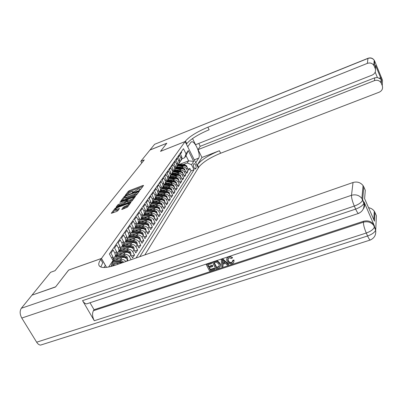 <?xml version="1.0" encoding="UTF-8"?>
<svg xmlns="http://www.w3.org/2000/svg" width="403" height="403" viewBox="0 0 403 403"><rect width="100%" height="100%" fill="white"/><g stroke="black" fill="none" stroke-linecap="round" stroke-linejoin="round"><path stroke-width="0.6" d="M139.967 189.783L140.702 189.319L143.569 185.476L143.07 185.41L129.353 190.674L128.315 191.324L125.262 195.294L131.257 191.742L132.97 191.596L132.396 192.563L132.773 192.533L138.395 189.012L140.138 188.866L139.584 189.818L139.967 189.783M121.711 209.273L122.215 209.379L127.419 207.132L130.99 202.276L116.124 207.721L115.026 208.416L111.263 213.323L116.694 211.449L117.807 210.739L119.429 208.553L115.026 209.605C115.248 208.915 116.281 208.165 118.124 207.359L127.56 203.797L129.046 203.696C128.819 204.386 127.786 205.132 125.953 205.928L123.258 207.233L121.822 209.479M68.641 270.101L55.669 286.8L32.21 295.077M68.621 270.065L101.485 258.434L185.098 141.579L198.311 167.885L198.649 167.341C202.477 162.414 209.807 157.714 220.632 153.236L379.243 92.176C382.109 90.751 383.117 88.574 382.261 85.643L382.507 80.227L374.679 61.12L374.246 66.122L375.198 68.439L375.47 65.14L381.495 79.849L381.082 79.245L377.384 77.502L375.193 72.167M32.144 294.971L50.577 272.292L55.04 270.705L144.259 159.91L140.813 161.281L149.956 150.032L166.741 143.312L160.515 151.352L185.098 141.579M135.433 195.626L136.506 194.946L139.791 190.543L139.287 190.468L125.393 195.777L124.341 196.442L120.824 201.016L135.433 195.626M135.443 196.372L132.038 200.936L130.95 201.626L116.124 207.066L117.726 204.941L118.809 204.256L125.625 201.399L126.663 199.979L120.185 202.271L119.812 202.301L120.603 201.737L135.443 196.372M122.472 255.018L123.963 254.495C126.25 253.945 128.099 254.711 129.504 256.787L130.819 254.756L132.592 257.975L134.526 254.953L131.509 256.011M125.832 250.011L127.298 249.492C129.559 248.948 131.383 249.699 132.768 251.754L134.053 249.779L135.801 252.963L137.69 250.011L134.748 251.049M129.111 245.125L130.552 244.611C132.789 244.067 134.592 244.812 135.957 246.848L137.211 244.918L138.929 248.072L140.773 245.19L137.912 246.203M132.31 240.359L133.725 239.85C135.937 239.311 137.72 240.047 139.065 242.057L140.289 240.173L141.987 243.296L143.785 240.485L141 241.478M135.428 235.705L136.824 235.206C139.015 234.667 140.773 235.392 142.103 237.382L143.297 235.543L144.969 238.636L146.722 235.891L144.007 236.863M138.476 231.166L139.851 230.667C142.017 230.128 143.755 230.848 145.065 232.818L146.234 231.025L147.881 234.083L149.594 231.408L146.949 232.355M141.453 226.728L142.803 226.239C144.949 225.7 146.667 226.41 147.961 228.36L149.1 226.607L150.722 229.639L152.399 227.02L149.82 227.952M144.36 222.391L145.69 221.907C147.81 221.373 149.513 222.073 150.787 224.008L151.901 222.295L153.503 225.297L155.14 222.738L152.626 223.65M147.201 218.159L148.511 217.68C150.611 217.146 152.289 217.837 153.548 219.751L154.636 218.078L156.218 221.051L157.82 218.552L155.367 219.444M149.976 214.018L151.266 213.545C153.347 213.016 155.009 213.696 156.253 215.595L157.316 213.958L158.873 216.9L160.439 214.456L158.041 215.333M152.692 209.973L153.961 209.5C156.021 208.976 157.664 209.651 158.893 211.53L159.931 209.928L161.472 212.844L163.003 210.452L160.661 211.313M155.346 206.014L156.596 205.55C158.636 205.026 160.263 205.691 161.472 207.55L162.49 205.983L164.011 208.875L165.507 206.538L163.225 207.379M157.946 202.14L159.175 201.681C161.195 201.157 162.802 201.817 164.001 203.661L164.993 202.13L166.494 204.991L167.96 202.704L165.729 203.53M160.485 198.352L161.699 197.898C163.699 197.379 165.29 198.029 166.469 199.858L167.441 198.357L168.928 201.193L170.358 198.956L168.177 199.762M162.968 194.644L164.167 194.196C166.147 193.677 167.719 194.322 168.887 196.13L169.839 194.664L171.305 197.475L172.706 195.284L170.575 196.08M165.401 191.017L166.585 190.574C168.545 190.055 170.101 190.695 171.255 192.488L172.187 191.047L173.633 193.838L175.008 191.687L172.922 192.468M167.784 187.466L168.953 187.022C170.892 186.508 172.434 187.143 173.572 188.916L174.489 187.511L175.915 190.271L177.26 188.166L175.224 188.931M170.116 183.985L171.265 183.546C173.189 183.038 174.716 183.662 175.844 185.42L176.736 184.045L178.146 186.78L179.466 184.72L177.471 185.471M172.403 180.574L173.537 180.146C175.441 179.637 176.952 180.252 178.066 181.995L178.942 180.645L180.337 183.36L181.627 181.34L179.678 182.08M174.64 177.239L175.758 176.811C177.647 176.302 179.144 176.917 180.247 178.645L181.103 177.32L182.478 180.01L183.748 178.03L181.839 178.756M176.836 173.965L177.94 173.542C179.809 173.038 181.29 173.643 182.378 175.355L183.219 174.061L184.579 176.726L185.823 174.786L183.954 175.496M178.982 170.756L180.076 170.338C181.929 169.839 183.395 170.434 184.473 172.136L185.294 170.862L186.639 173.507L187.858 171.607L186.524 168.978C185.456 167.29 184.005 166.701 182.171 167.2L181.093 167.613M186.03 172.303L187.858 171.607M181.355 151.694L181.667 152.319L180.418 154.097L181.763 156.752L182.02 158.943L181.138 160.308M179.98 161.764L181.184 160.162L180.932 157.956L179.577 155.296L178.307 157.115L179.662 159.79L179.924 162.001L179.033 163.381M177.844 164.862L179.073 163.24L178.811 161.024L177.446 158.339L176.146 160.193L177.522 162.888L177.788 165.119L176.882 166.52M175.668 168.026L176.922 166.384L176.655 164.147L175.27 161.437L173.945 163.331L175.34 166.051L175.607 168.303L174.685 169.718M173.446 171.255L174.721 169.592L174.454 167.336L173.053 164.605L171.698 166.535L173.109 169.28L173.381 171.552L172.444 172.983M171.179 174.549L172.479 172.867L172.202 170.59L170.786 167.834L169.406 169.804L170.832 172.575L171.109 174.862L170.157 176.312M168.862 177.914L170.192 176.207L169.91 173.91L168.474 171.129L167.064 173.144L168.509 175.94L168.792 178.247L167.824 179.718L171.9 179.768M166.499 181.35L167.855 179.622L167.562 177.305L166.112 174.499L164.671 176.549L166.137 179.37L166.424 181.703L165.442 183.189M164.081 184.856L165.467 183.103L165.17 180.766L163.704 177.935L162.228 180.035L163.709 182.881L164.011 185.229L163.008 186.735M161.618 188.438L163.029 186.665L162.726 184.307L161.24 181.446L159.734 183.592L161.235 186.463L161.538 188.836L160.52 190.362M159.094 192.095L160.535 190.297L160.228 187.919L158.722 185.037L157.185 187.229L158.706 190.125L159.014 192.518L157.976 194.065M156.52 195.838L157.991 194.014L157.679 191.616L156.147 188.705L154.581 190.941L156.117 193.868L156.435 196.281L155.377 197.853M153.886 199.661L155.387 197.813L155.069 195.39L153.518 192.453L151.916 194.74L153.472 197.697L153.8 200.13L152.722 201.722M162.404 205.832L161.915 203.732L159.8 202.331L152.727 201.702L152.399 199.253L150.833 196.286L149.191 198.624L150.772 201.611L151.105 204.069L150.002 205.676M148.435 207.565L150.007 205.666L149.674 203.203L148.082 200.205L146.405 202.598L148.007 205.611L148.344 208.094L145.614 211.651M148.344 208.094L147.226 209.726L146.883 207.238L145.271 204.215L143.549 206.663L145.176 209.706L145.523 212.21L144.38 213.867M142.727 215.837L144.375 213.887L144.027 211.374L142.39 208.316L140.632 210.824L142.279 213.897L142.637 216.426L141.473 218.104M139.776 220.119L141.463 218.139L141.105 215.605L139.448 212.517L137.645 215.086L139.317 218.189L139.68 220.738L138.491 222.441M136.748 224.501L138.481 222.491L138.113 219.932L136.431 216.819L134.587 219.449L136.285 222.582L136.652 225.156L135.438 226.884M133.65 228.985L135.423 226.954L135.045 224.37L133.343 221.222L131.454 223.912L133.171 227.08L133.554 229.68L132.315 231.433M130.476 233.584L132.295 231.518L131.907 228.909L130.179 225.73L128.245 228.491L129.988 231.69L130.381 234.314L129.111 236.093M127.222 238.294L129.086 236.198L128.693 233.564L126.935 230.355L124.955 233.181L126.723 236.415L127.126 239.065L125.832 240.868M123.887 243.12L125.801 240.999L125.398 238.334L123.615 235.09L121.58 237.992L123.378 241.256L123.792 243.931L122.467 245.765M120.462 248.067L122.431 245.916L122.018 243.226L120.205 239.946L118.119 242.923L119.948 246.223L120.371 248.923L119.016 250.782M116.956 253.144L118.976 250.958L118.553 248.243L116.714 244.928L114.573 247.981L116.427 251.316L116.86 254.046L115.475 255.93M113.349 258.348L115.429 256.132L114.996 253.391L113.127 250.041L110.931 253.175L112.82 256.545L113.258 259.3L112.865 260.222M121.711 262.963L118.452 262.761L112.014 265.003M128.008 260.776L127.504 259.864C126.084 257.779 124.225 257.008 121.923 257.552L115.646 259.754M125.882 261.512C124.401 259.718 122.623 259.084 120.542 259.623L119.026 260.152M130.819 254.756C129.423 252.691 127.585 251.93 125.308 252.474L119.187 254.636M134.053 249.779C132.678 247.729 130.859 246.979 128.607 247.528L122.638 249.643M137.211 244.918C135.851 242.893 134.058 242.153 131.831 242.697L126.003 244.772M140.289 240.173C138.949 238.173 137.176 237.438 134.975 237.982L129.282 240.017M143.297 235.543C141.972 233.559 140.224 232.838 138.043 233.377L132.486 235.377M146.234 231.025C144.929 229.06 143.196 228.345 141.04 228.884L135.609 230.848M149.1 226.607C147.81 224.662 146.103 223.957 143.967 224.491L138.662 226.421M151.901 222.295C150.631 220.37 148.939 219.67 146.828 220.204L141.639 222.098M154.636 218.078C153.387 216.169 151.714 215.484 149.619 216.013L144.546 217.877M157.316 213.958C156.077 212.069 154.425 211.389 152.354 211.918L147.392 213.746M159.931 209.928C158.711 208.054 157.074 207.384 155.024 207.908L150.168 209.706M162.49 205.983C161.286 204.135 159.669 203.47 157.638 203.994L152.883 205.757M164.993 202.13C163.804 200.296 162.202 199.636 160.193 200.16L155.538 201.893M150.536 204.9L154.969 204.981M167.441 198.357C166.268 196.538 164.686 195.888 162.691 196.407L158.137 198.115M169.839 194.664C168.681 192.861 167.114 192.221 165.139 192.735L160.676 194.412M156.047 197.243L155.684 197.379M172.187 191.047C171.038 189.264 169.492 188.629 167.537 189.143L163.165 190.795M158.666 193.551L158.183 193.737M174.489 187.511C173.35 185.743 171.819 185.113 169.885 185.627L165.598 187.249M161.22 189.944L160.626 190.171M176.736 184.045C175.617 182.292 174.096 181.667 172.182 182.176L167.98 183.773M163.714 186.413L163.024 186.675M178.942 180.645C177.834 178.912 176.333 178.297 174.434 178.801L170.313 180.373M166.147 182.957L165.426 183.229M181.103 177.32C180.01 175.597 178.519 174.988 176.635 175.496L172.595 177.038M168.519 179.572L167.779 179.859M183.219 174.061C182.136 172.353 180.665 171.749 178.801 172.252L174.831 173.774M170.847 176.257L170.071 176.554M185.294 170.862C184.226 169.169 182.766 168.575 180.917 169.074L177.028 170.57M173.119 173.013L172.313 173.32M193.873 163.754L193.45 164.424C193.259 166.525 193.908 168.061 195.39 169.023L196.09 168.157C196.271 166.051 195.626 164.52 194.15 163.568L193.873 163.754M106.533 267.375L101.485 258.434M144.843 254.918L198.311 167.885M139.811 256.671L194.07 169.728L191.546 164.721L187.224 162.958L183.158 164.53M109.097 266.947L108.896 266.595L113.042 260.529L109.364 253.971L183.461 148.702L186.02 153.775L188.231 150.546L193.682 161.391L191.546 164.721M175.34 169.829L174.504 170.152M136.083 257.965L191.062 170.877L189.853 168.489L188.659 170.353L187.33 167.729C186.272 166.051 184.826 165.462 182.992 165.96L179.174 167.431M184.473 172.136L185.823 174.786M182.378 175.355L183.748 178.03M180.247 178.645L181.627 181.34M178.066 181.995L179.466 184.72M175.844 185.42L177.26 188.166M173.572 188.916L175.008 191.687M171.255 192.488L172.706 195.284M168.887 196.13L170.358 198.956M166.469 199.858L167.96 202.704M164.001 203.661L165.507 206.538M161.472 207.55L163.003 210.452M158.893 211.53L160.439 214.456M156.253 215.595L157.82 218.552M153.548 219.751L155.14 222.738M150.787 224.008L152.399 227.02M147.961 228.36L149.594 231.408M145.065 232.818L146.722 235.891M142.103 237.382L143.785 240.485M139.065 242.057L140.773 245.19M135.957 246.848L137.69 250.011M132.768 251.754L134.526 254.953M129.504 256.787L131.111 259.693M177.522 166.711L176.64 167.049M187.224 162.958L188.619 160.842L186.025 155.699L184.609 157.785L186.02 153.775M179.889 164.228L188.619 160.842L193.682 161.391M182.06 158.777L184.609 157.785M140.813 161.281L141.74 163.039M122.744 262.605L120.593 261.401L113.036 260.55L111.389 265.567L110.704 266.574M188.06 169.174L189.853 168.489M191.062 170.877L194.07 169.728M153.8 200.13L151.19 203.565M186.025 155.699L188.231 150.546M142.838 186.453L129.776 191.46L128.738 192.11L127.675 193.485M124.567 197.495L122.084 200.699M139.06 191.521L138.642 191.682M138.395 191.365L125.837 195.974L124.507 197.384L126.215 197.238L134.602 194.044L138.395 191.365L138.723 191.974M124.557 197.475L124.94 198.18L126.648 198.044L126.215 197.238M137.625 193.445L135.035 194.851L126.648 198.044M117.399 206.744L118.17 205.757L117.726 204.941M126.769 201.288L124.98 202.9L118.17 205.757M126.854 200.336L127.363 200.145M133.615 197.772L134.708 197.359M130.522 199.823C132.315 199.037 133.322 198.316 133.549 197.651L132.073 197.762L128.789 199.006L127.711 199.692L126.673 201.112L130.522 199.823L130.965 200.639L133.136 199.46M133.942 198.382L133.549 197.651M126.693 201.142L127.116 201.928L127.66 201.888L127.222 201.072M130.965 200.639L127.66 201.888M128.557 205.606L124.814 207.359L122.915 209.112M115.067 209.681L115.475 210.426L116.92 210.326L116.472 209.5M118.613 209.691L116.92 210.326M115.092 209.726L112.548 213.006M130.204 203.399L129.106 203.812M187.098 167.336L186.675 165.94L184.791 164.686L178.62 164.167M182.609 166.112L177.385 165.709M180.534 166.907L176.756 166.837M186.126 166.379L184.403 165.265L178 164.762M177.783 165.124L184.962 165.86M374.246 66.122L373.783 65.246C372.13 63.145 369.989 62.52 367.355 63.372L367.949 58.435L154.621 144.294L150.022 149.951L166.807 143.231L160.545 151.342M195.737 162.757L198.684 158.132C201.127 154.964 195.062 140.828 191.647 141.77L190.785 142.345L187.727 146.752L185.118 141.549L185.456 141.07C189.516 136.461 196.986 131.836 207.883 127.212L367.355 63.372M195.762 162.747L198.331 167.855M201.948 157.472L197.374 164.812C201.228 159.915 208.573 155.22 219.403 150.727L201.948 157.472L198.034 149.624L200.205 146.299L198.78 143.423M192.513 138.551L195.576 144.687L372.191 75.089C375.067 73.633 376.07 71.417 375.198 68.439M381.495 79.849L381.324 83.356L382.261 85.643M381.324 83.356L380.911 82.565C379.283 80.434 377.137 79.784 374.473 80.62L374.694 77.839L377.384 77.502M198.034 149.624L374.473 80.62M154.621 144.294L367.989 58.304M160.54 151.327L185.118 141.549M200.205 146.299L374.694 77.839M185.456 141.07L186.755 143.654C190.785 139.01 198.246 134.38 209.132 129.766L207.883 127.212M375.46 69.276L375.47 65.14M227.886 258.53L228.294 260.514C228.99 262.071 230.158 262.716 231.796 262.459L232.788 261.728M232.722 260.681L233.846 260.711C234.088 262.167 233.498 263.159 232.073 263.693C229.846 264.212 228.194 263.431 227.111 261.351L226.657 260.041C226.481 258.54 227.141 257.517 228.632 256.973C230.032 256.55 231.251 256.887 232.299 257.985L231.413 258.514L228.969 257.744L227.675 259.799L228.093 261.023C228.788 262.58 229.957 263.224 231.599 262.968L232.924 260.172L234.017 260.061L233.836 261.975M226.909 258.303L228.088 256.812M229.655 256.293L232.501 257.482L232.299 257.985M222.864 264.277L223.055 266.116L222.849 266.625L221.816 266.967L221.217 259.537L222.32 259.169L228.42 264.796L227.378 265.139L225.564 263.391L222.607 264.363L222.849 266.625M222.532 258.666L228.622 264.282L228.42 264.796M209.384 267.562L210.356 269.421L214.386 268.096L214.769 268.841L214.552 269.355L209.555 270.997L206.19 264.529L211.021 262.927L211.409 263.678L211.63 263.169L211.243 262.418M207.963 264.821L208.804 266.443L212.401 265.25L212.789 266L212.567 266.509L208.966 267.698L210.129 269.934L210.356 269.421M88.232 303.343L86.554 303.902C85.109 303.731 83.779 302.638 82.55 300.623L94.297 320.738C92.337 316.849 92.04 313.514 93.41 310.723L94.06 309.731L363.476 221.277C367.753 220.189 371.203 221.282 373.833 224.567L364.06 201.968C365.068 204.472 364.796 206.82 363.239 209.011M94.06 309.731L90.005 302.754M216.134 261.335L217.378 261.466L219.831 263.774L220.34 265.26C220.512 266.726 219.842 267.673 218.335 268.111L215.872 268.917L212.517 262.429L216.134 261.335L216.356 260.832L217.595 260.963L220.043 263.265L220.552 264.751L220.3 266.433M42.421 344.505L40.547 345.104C39.101 344.963 37.801 343.996 36.648 342.192L21.777 318.048C19.782 314.239 19.636 310.98 21.339 308.265L31.993 295.152L55.528 286.981L68.575 270.121L101.445 258.489L100.77 259.431C99.108 261.769 98.478 263.663 98.881 265.124C100.231 268.312 105.747 268.317 115.434 265.149L353.028 182.499C357.123 181.38 360.463 182.398 363.053 185.561L363.788 186.861L362.665 199.833L363.985 202.845L364.06 201.968M101.445 258.489L105.359 265.421L103.893 267.537M368.559 207.696C371.012 208.134 372.916 209.303 374.261 211.197L373.828 219.549L374.468 221.187L364.609 198.669L365.289 190.307L363.788 186.861M374.261 211.197L374.906 212.361L374.468 221.187M374.498 225.766L374.452 226.693L375.747 229.639L376.377 215.731L374.906 212.361M100.77 259.431L102.72 262.887L100.79 267.023M210.129 269.934L214.164 268.605L214.386 268.096M214.164 268.605L214.552 269.355M211.409 263.678L207.545 264.957L208.578 266.952L212.18 265.763L212.401 265.25M212.18 265.763L212.567 266.509M208.578 266.952L208.804 266.443M216.456 267.854L219.262 266.393L218.849 264.081L216.476 262.151L213.872 262.857L216.456 267.854L216.673 267.34L219.328 266.141M219.831 263.774L220.043 263.265M217.378 261.466L217.595 260.963M214.285 262.721L216.673 267.34M217.872 267.385L218.088 266.877M222.3 261.471L222.516 263.517L224.884 262.731L222.154 260.106L222.728 263.008L224.542 262.403M222.516 263.517L222.728 263.008M222.501 260.444L222.511 260.968M231.599 262.968L231.796 262.459M228.093 261.023L228.294 260.514M233.821 260.57L234.017 260.061M185.088 170.509L184.645 169.038L182.74 167.769L176.519 167.245M180.529 169.225L175.255 168.817M178.438 170.031L174.595 169.955M184.09 169.507L182.347 168.363L175.94 167.844M175.627 168.222L182.957 168.988M183.043 173.753L182.574 172.197L180.655 170.917L174.368 170.378M178.413 172.398L173.083 171.985M176.302 173.209L172.388 173.144M182.015 172.701L180.252 171.522L173.824 170.993M173.421 171.386L180.907 172.182M180.957 177.063L180.463 175.421L178.524 174.126L172.177 173.582M176.252 175.643L170.872 175.214M174.121 176.454L170.131 176.393M179.894 175.955L178.111 174.746L171.663 174.202M171.169 174.61L178.816 175.436M178.831 180.448L178.312 178.705L176.348 177.401L169.93 176.846M174.046 178.947L168.61 178.514M177.733 179.28L177.522 178.816L175.93 178.03L169.446 177.476M168.897 177.894L176.685 178.766M176.66 183.899L176.111 182.06L174.131 180.746L167.638 180.176M171.799 182.322L166.303 181.879M169.628 183.148L165.467 183.098M175.527 182.67L175.31 182.181L173.703 181.385L167.18 180.821M166.676 181.239L174.509 182.156M174.408 187.365L173.869 185.486L171.864 184.156L165.29 183.582M169.502 185.768L163.95 185.315M167.316 186.599L163.109 186.544M173.27 186.126L173.053 185.612L171.431 184.811L164.862 184.231M164.394 184.66L171.154 185.229L172.288 185.627M172.106 190.901L171.577 188.982L169.552 187.637L162.893 187.052M167.159 189.284L161.543 188.826M164.948 190.12L160.701 190.06M170.857 189.803L170.746 189.118L169.109 188.307L162.49 187.717M162.056 188.146L168.827 188.735L170.016 189.163M169.759 194.513L169.24 192.553L167.195 191.193L160.439 190.599M164.762 192.881L159.044 192.407M162.535 193.717L158.238 193.652M168.61 193.269L168.394 192.699L166.736 191.878L160.062 191.274M159.653 191.712L166.449 192.312L167.698 192.78M167.361 198.205L166.852 196.201L164.782 194.83L157.926 194.221M162.318 196.548L156.485 196.07M160.067 197.389L155.724 197.324M166.202 196.951L165.991 196.357L164.318 195.526L157.578 194.911M157.195 195.354L164.021 195.969L165.331 196.478M164.908 201.979L164.409 199.923L162.318 198.538L155.357 197.923M159.82 200.296L153.865 199.817M157.548 201.147L153.155 201.072M163.744 200.714L163.537 200.09L161.845 199.253L155.034 198.624M154.676 199.077L161.543 199.707L162.913 200.251M157.266 204.13L151.18 203.641M161.23 204.558L161.029 203.908L159.316 203.062L152.43 202.422M152.092 202.88L159.009 203.525L160.439 204.114L161.029 203.908M159.845 209.772L159.366 207.621L157.23 206.205L150.077 205.565M154.656 208.044L148.46 207.55M152.339 208.905L147.851 208.814M158.656 208.487L158.465 207.807L156.732 206.956L149.76 206.301M149.448 206.769L156.419 207.424L157.911 208.059M157.225 213.802L156.762 211.6L154.596 210.17L147.372 209.515M151.986 212.049L145.846 211.53M149.649 212.915L145.105 212.819M155.936 212.547L155.84 211.797L154.092 210.935L147.03 210.265M146.737 210.744L153.77 211.419L155.326 212.094M154.551 217.922L154.097 215.665L151.911 214.22L144.606 213.55M149.256 216.144L143.141 215.61M146.894 217.016L142.304 216.91M153.326 216.607L153.16 215.877L151.392 215.001L144.229 214.32M143.957 214.809L151.065 215.494L152.682 216.225M151.81 222.134L151.372 219.826L149.16 218.366L141.775 217.68M146.465 220.335L140.355 219.781M144.083 221.207L139.433 221.101M150.571 220.804L150.42 220.048L148.626 219.167L141.357 218.471M141.105 218.97L148.294 219.67L149.976 220.446M149.009 226.446L148.586 224.083L146.344 222.607L138.884 221.907M143.609 224.622L137.488 224.048M141.201 225.499L136.496 225.383M147.74 225.096L147.609 224.32L145.8 223.423L138.41 222.713M138.184 223.227L145.458 223.942L147.206 224.773M146.138 230.864L145.73 228.436L143.463 226.944L135.922 226.229M140.687 229.01L134.542 228.42M138.254 229.891L133.494 229.765M144.838 229.483L144.737 228.687L142.909 227.781L135.393 227.06M135.186 227.579L142.556 228.31L144.37 229.196M143.201 235.382L143.428 235.035L142.808 232.899L140.516 231.387L132.889 230.652M137.695 233.503L131.514 232.899M135.237 234.39L130.391 234.264M141.876 233.972L141.801 233.161L139.947 232.244L132.305 231.503M132.108 232.037L139.589 232.788L141.443 233.705M140.194 240.007L140.44 239.629L139.821 237.463L137.499 235.936L129.781 235.186M134.632 238.102L128.401 237.483M132.144 238.994L127.167 238.878M138.798 238.561L138.788 237.74L136.914 236.813L129.187 236.057M128.955 236.606L136.546 237.367L138.511 238.385M137.116 244.752L137.383 244.334L136.758 242.138L134.406 240.596L126.602 239.825M131.494 242.813L125.207 242.178M128.98 243.709L123.852 243.614M135.584 243.211L135.705 242.43L133.806 241.493L125.993 240.717M125.716 241.281L133.428 242.062L135.564 243.195M133.957 249.608L134.254 249.15L133.62 246.928L131.237 245.367L123.348 244.576M128.28 247.644L121.923 246.989M125.741 248.545L123.066 248.238L120.447 248.465M122.386 246.072L130.24 246.868L132.612 248.092L132.547 247.235L130.627 246.288L122.719 245.492M130.718 254.585L131.046 254.091L130.401 251.835L127.993 250.258L120.008 249.452M124.98 252.59L118.553 251.925M122.416 253.497L119.706 253.185L116.951 253.447M118.971 250.983L126.965 251.799L129.368 253.034L129.308 252.162L127.363 251.2L119.364 250.389M127.403 259.693L127.751 259.154L127.106 256.867L124.663 255.27L116.588 254.444M121.605 257.668L115.082 256.978M119.011 258.575L116.26 258.252L113.354 258.555M115.51 256.016L123.615 256.852L126.043 258.101L125.988 257.21L124.023 256.237L115.928 255.406M123.786 262.242L121.248 260.414L113.082 259.562M118.139 262.872L112.492 262.207M115.515 263.784L112.099 263.406M112.83 261.184L120.175 262.031L122.003 262.862M114.865 265.345L111.591 264.957M112.326 266.141L111.102 265.995M117.288 264.504L118.452 262.761M120.542 259.623L121.923 257.552M123.963 254.495L125.308 252.474M127.298 249.492L128.607 247.528M130.552 244.611L131.831 242.697M133.725 239.85L134.975 237.982M136.824 235.206L138.043 233.377M139.851 230.667L141.04 228.884M142.803 226.239L143.967 224.491M145.69 221.907L146.828 220.204M148.511 217.68L149.619 216.013M151.266 213.545L152.354 211.918M153.961 209.5L155.024 207.908M156.596 205.55L157.638 203.994M159.175 201.681L160.193 200.16M161.699 197.898L162.691 196.407M164.167 194.196L165.139 192.735M166.585 190.574L167.537 189.143M168.953 187.022L169.885 185.627M171.265 183.546L172.182 182.176M173.537 180.146L174.434 178.801M175.758 176.811L176.635 175.496M177.94 173.542L178.801 172.252M180.076 170.338L180.917 169.074M182.171 167.2L182.992 165.96M180.932 157.956L181.763 156.752M111.707 258.152L112.82 256.545M114.996 253.391L116.427 251.316M118.553 248.243L119.948 246.223M122.018 243.226L123.378 241.256M125.398 238.334L126.723 236.415M128.693 233.564L129.988 231.69M131.907 228.909L133.171 227.08M135.045 224.37L136.285 222.582M138.113 219.932L139.317 218.189M141.105 215.605L142.279 213.897M144.027 211.374L145.176 209.706M146.883 207.238L148.007 205.611M149.674 203.203L150.772 201.611M152.399 199.253L153.472 197.697M155.069 195.39L156.117 193.868M157.679 191.616L158.706 190.125M160.228 187.919L161.235 186.463M162.726 184.307L163.709 182.881M165.17 180.766L166.137 179.37M167.562 177.305L168.509 175.94M169.91 173.91L170.832 172.575M172.202 170.59L173.109 169.28M174.454 167.336L175.34 166.051M176.655 164.147L177.522 162.888M178.811 161.024L179.662 159.79M186.524 168.978L187.33 167.729M126.592 261.265L127.504 259.864M194.72 168.681L196.09 168.157M195.208 169.008L195.672 168.832M140.224 189.667L139.992 189.234M133.045 192.407L132.814 191.974M128.738 192.11L128.315 191.324M129.776 191.46L129.353 190.674M143.297 185.843L143.07 185.41M124.648 197.017L124.341 196.442M125.565 196.095L125.393 195.777M139.519 190.906L139.287 190.468M135.035 194.851L134.602 194.044M138.32 192.513L137.997 191.899M119.253 205.067L118.809 204.256M124.98 202.9L124.542 202.084M126.063 202.215L125.625 201.399M126.935 200.709L126.613 200.105M120.774 202.049L120.603 201.737M135.171 196.735L134.934 196.291M123.711 208.059L123.258 207.233M124.814 207.359L124.366 206.527M126.401 206.759L125.953 205.928M119.122 209.026L118.885 208.593M115.359 209.026L115.026 208.416M116.402 208.225L116.124 207.721M130.673 202.764L130.431 202.316M186.332 166.525L186.69 165.981M179.103 164.772L179.501 164.187M178.453 165.719L178.851 165.134M184.403 165.265L184.791 164.686M185.677 166.117L185.929 166.021M197.374 164.812L198.649 167.341M219.403 150.727L220.632 153.236M381.157 77.316L381.611 78.066M379.485 78.076L380.694 77.9M373.783 65.246L374.226 60.269C372.684 58.103 370.634 57.438 368.07 58.274L367.949 58.435C370.523 57.599 372.614 58.208 374.226 60.269L374.573 60.878M194.271 159.84L198.684 158.132M36.648 342.192L367.581 235.982L366.267 233.025L94.297 320.738M82.55 300.623L355.653 209.097L354.308 206.069L21.777 318.048M21.339 308.265L351.492 195.294L353.028 182.499M93.41 310.723L363.4 222.194L363.476 221.277M86.554 303.902L358.403 213.459C362.7 211.479 364.529 208.104 363.879 203.339C362.791 205.55 360.045 207.464 355.653 209.097C356.741 211.51 357.657 212.965 358.403 213.459L359.108 213.167M351.492 195.294C351.431 197.833 352.373 201.424 354.308 206.069C358.71 204.432 361.456 202.518 362.549 200.321L361.899 198.488C359.209 195.213 355.738 194.15 351.492 195.294M363.985 202.845L363.879 203.339L361.899 198.488L363.053 185.561M40.547 345.104L370.13 240.067C374.397 238.168 376.241 234.868 375.651 230.163C374.634 232.476 371.944 234.415 367.581 235.982C368.589 238.218 369.44 239.578 370.13 240.067L370.841 239.785M363.4 222.194C363.415 224.859 364.367 228.471 366.267 233.025C370.634 231.453 373.334 229.514 374.357 227.211L373.783 225.489C371.153 222.204 367.692 221.101 363.4 222.194M375.747 229.639L375.651 230.163L374.357 227.211L373.833 224.567M184.287 169.648L184.66 169.079M176.998 167.86L177.401 167.265M176.338 168.827L176.741 168.232M182.347 168.363L182.74 167.769M183.612 169.23L183.889 169.124M182.201 172.837L182.589 172.242M174.852 171.008L175.265 170.404M174.177 171.995L174.59 171.391M180.252 171.522L180.655 170.917M181.506 172.408L181.808 172.293M180.07 176.086L180.479 175.461M172.66 174.222L173.078 173.607M171.97 175.229L172.393 174.61M178.111 174.746L178.524 174.126M179.36 175.648L179.688 175.522M177.899 179.4L178.322 178.751M170.424 177.501L170.852 176.872M169.723 178.529L170.157 177.899M175.93 178.03L176.348 177.401M177.169 178.952L177.522 178.816M175.683 182.786L176.126 182.106M168.147 180.846L168.58 180.206M167.426 181.894L167.87 181.249M173.703 181.385L174.131 180.746M174.927 182.327L175.31 182.181M173.421 186.241L173.884 185.531M165.814 184.262L166.263 183.607M165.084 185.335L165.532 184.675M171.431 184.811L171.864 184.156M172.645 185.768L173.053 185.612M171.109 189.768L171.592 189.027M163.442 187.748L163.895 187.078M162.691 188.841L163.15 188.171M169.109 188.307L169.552 187.637M170.308 189.284L170.746 189.118M168.751 193.369L169.255 192.599M161.014 191.309L161.477 190.624M160.248 192.427L160.716 191.737M166.736 191.878L167.195 191.193M167.925 192.876L168.394 192.699M166.338 197.052L166.867 196.246M158.535 194.941L159.009 194.246M157.754 196.085L158.233 195.384M164.318 195.526L164.782 194.83M165.487 196.543L165.991 196.357M163.875 200.81L164.424 199.974M156.001 198.659L156.485 197.949M155.205 199.828L155.694 199.107M161.845 199.253L162.318 198.538M162.998 200.291L163.537 200.09M161.361 204.653L161.93 203.782M153.412 202.452L153.911 201.727M152.601 203.646L153.1 202.916M159.316 203.062L159.8 202.331M158.842 203.777L159.009 203.525M158.787 208.583L159.381 207.671M150.767 206.336L151.276 205.59M149.936 207.555L150.445 206.804M156.732 206.956L157.23 206.205M156.238 207.696L156.419 207.424M157.87 208.029L158.465 207.807M156.157 212.598L156.777 211.651M148.062 210.301L148.581 209.54M147.216 211.55L147.735 210.784M154.092 210.935L154.596 210.17M153.583 211.701L153.77 211.419M155.236 212.023L155.84 211.797M153.467 216.708L154.112 215.716M145.302 214.356L145.831 213.58M144.43 215.635L144.964 214.849M151.392 215.001L151.911 214.22M150.863 215.801L151.065 215.494M152.536 216.104L153.16 215.877M150.712 220.909L151.387 219.877M142.471 218.507L143.015 217.711M141.579 219.811L142.128 219.01M148.626 219.167L149.16 218.366M148.082 219.993L148.294 219.67M149.78 220.28L150.42 220.048M147.896 225.206L148.601 224.133M139.579 222.753L140.133 221.937M138.667 224.088L139.226 223.267M145.8 223.423L146.344 222.607M145.231 224.28L145.458 223.942M146.959 224.557L147.609 224.32M145.015 229.609L145.745 228.491M136.617 227.096L137.181 226.264M135.685 228.461L136.254 227.624M142.909 227.781L143.463 226.944M142.319 228.667L142.556 228.31M144.067 228.929L144.737 228.687M142.063 234.118L142.828 232.949M133.584 231.544L134.164 230.687M132.627 232.944L133.217 232.083M139.947 232.244L140.516 231.387M139.337 233.161L139.589 232.788M141.11 233.408L141.801 233.161M139.04 238.732L139.836 237.513M130.481 236.098L131.076 235.221M129.504 237.528L130.104 236.652M136.914 236.813L137.499 235.936M136.285 237.765L136.546 237.367M138.083 237.992L138.788 237.74M135.942 243.457L136.773 242.193M127.303 240.757L127.912 239.866M126.3 242.228L126.915 241.326M133.806 241.493L134.406 240.596M133.151 242.48L133.428 242.062M134.98 242.687L135.705 242.43M132.768 248.303L133.635 246.984M124.043 245.538L124.668 244.621M123.016 247.044L123.645 246.117M130.627 246.288L131.237 245.367M129.947 247.311L130.24 246.868M131.801 247.502L132.547 247.235M129.519 253.27L130.421 251.895M120.704 250.434L121.343 249.497M119.656 251.976L120.301 251.029M127.363 251.2L127.993 250.258M126.658 252.263L126.965 251.799M128.542 252.434L129.308 252.162M126.184 258.358L127.121 256.928M117.283 255.457L117.938 254.489M116.205 257.038L116.865 256.066M124.023 256.237L124.663 255.27M123.288 257.336L123.615 256.852M125.197 257.487L125.988 257.21M113.772 260.6L114.447 259.613M112.669 262.227L113.349 261.23M120.593 261.401L121.248 260.414M119.832 262.544L120.175 262.031M121.771 262.675L122.588 262.388M181.184 160.162L182.02 158.943M179.073 163.24L179.924 162.001M176.922 166.384L177.788 165.119M174.721 169.592L175.607 168.303M172.479 172.867L173.381 171.552M170.192 176.207L171.109 174.862M167.855 179.622L168.792 178.247M165.467 183.103L166.424 181.703M163.029 186.665L164.011 185.229M160.535 190.297L161.538 188.836M157.991 194.014L159.014 192.518M155.387 197.813L156.435 196.281M150.007 205.666L151.105 204.069M144.375 213.887L145.523 212.21M141.463 218.139L142.637 216.426M138.481 222.491L139.68 220.738M135.423 226.954L136.652 225.156M132.295 231.518L133.554 229.68M129.086 236.198L130.381 234.314M125.801 240.999L127.126 239.065M122.431 245.916L123.792 243.931M118.976 250.958L120.371 248.923M115.429 256.132L116.86 254.046M112.759 260.031L113.258 259.3M140.481 189.511L140.138 188.866M133.317 192.241L132.97 191.596M138.768 191.914L138.431 191.284M127.005 200.613L126.663 199.979M129.439 204.422L129.046 203.696M380.911 82.565L381.082 79.245M381.319 77.714L381.127 77.245M381.409 79.693L375.541 65.382M191.158 141.962L191.647 141.77M99.455 266.141L98.881 265.124M220.552 264.751L220.34 265.26M222.35 260.298L222.244 260.55M227.881 259.29L227.675 259.799M234.042 260.207L233.846 260.711"/></g></svg>
